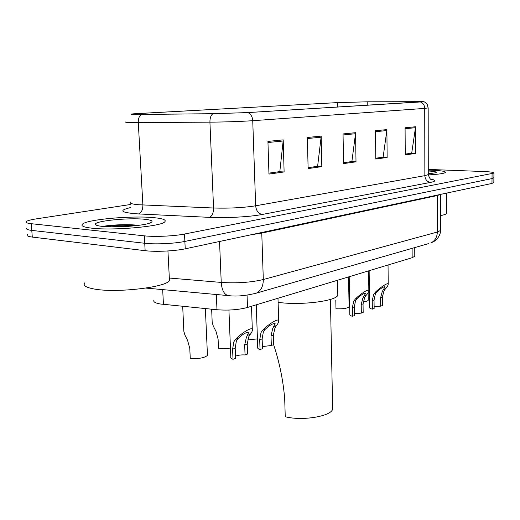 <?xml version="1.0" encoding="UTF-8"?>
<svg xmlns="http://www.w3.org/2000/svg" width="520" height="520" viewBox="0 0 520 520"><rect width="100%" height="100%" fill="white"/><g stroke="black" fill="none" stroke-linecap="round" stroke-linejoin="round"><path stroke-width="0.78" d="M414.778 255.651L414.778 256.282L412.152 257.712L247.514 307.457C238.511 309.842 228.332 310.603 216.983 309.738L160.329 303.992C155.136 303.062 153.023 301.769 153.992 300.125M27.45 234.585C26.228 235.671 27.846 236.503 32.292 237.081L145.145 250.686C155.402 252.005 174.974 251.082 185.231 248.807L491.972 183.43L493.844 182.442M130.572 204.49L36.16 218.894C30.979 219.7 27.736 220.545 26.422 221.442C25.194 222.436 26.806 223.191 31.259 223.704L144.32 235.839L144.736 243.269C154.999 244.524 174.597 243.614 184.873 241.43L492.024 178.6L493.896 177.645L492.024 178.6L184.873 241.43C174.597 243.614 154.999 244.524 144.736 243.269L31.779 230.399L144.736 243.269L145.145 250.686M26.936 228.02C25.714 229.067 27.326 229.859 31.779 230.399C27.326 229.859 25.714 229.067 26.936 228.02M116.337 225.342L104.852 226.616L116.337 225.342M92.034 228.202C113.36 230.769 161.272 226.441 164.749 221.878C166.614 219.934 162.942 218.524 153.745 217.646C132.431 215.469 87.731 219.323 82.57 224.029C80.457 225.843 83.616 227.24 92.034 228.202C113.36 230.769 161.272 226.441 164.749 221.878C166.614 219.934 162.942 218.524 153.745 217.646C132.431 215.469 87.731 219.323 82.57 224.029C80.457 225.843 83.616 227.24 92.034 228.202M428.298 174.922C438.406 174.323 444.106 173.505 445.393 172.471C445.796 171.359 441.058 170.593 431.178 170.164L428.266 170.072L431.178 170.164C441.058 170.593 445.796 171.359 445.393 172.471C444.106 173.505 438.406 174.323 428.298 174.922M138.379 114.452L131.787 114.075L139.535 113.458L337.5 102.622L367.211 101.816L422.949 101.803L247.37 112.593L213.233 113.698L138.379 114.452M137.898 114.478L212.869 113.724L247.878 112.593L423.332 101.68L367.549 101.803L337.103 102.622L133.432 113.835C128.869 114.251 130.358 114.465 137.898 114.478M144.32 235.839C154.596 237.022 174.226 236.132 184.516 234.033L493.948 173.108C494.143 172.361 490.809 171.841 483.938 171.542L428.266 169.422M415.532 126.757L415.636 153.433L405.243 154.895L405.087 127.79L415.532 126.757L415.467 127.686L405.093 128.726M321.159 136.11L321.815 166.647L308.12 168.578L307.365 137.475L321.159 136.11L321.106 137.176L307.392 138.554M283.199 139.874L284.115 171.958L268.957 174.089L267.93 141.388L283.199 139.874L283.153 140.992L267.963 142.519M386.893 129.597L387.147 157.443L375.798 159.042L375.479 130.728L386.893 129.597L386.828 130.566L375.492 131.703M355.563 132.698L356.005 161.831L343.564 163.585L343.044 133.939L355.563 132.698L355.505 133.718L343.063 134.966M411.073 153.283L405.236 154.128M316.94 166.419L308.1 167.694M279.142 171.697L268.931 173.16M382.479 157.274L375.791 158.236M351.234 161.636L343.551 162.74M356.005 161.831L351.234 161.668M343.551 162.708L351.884 161.544L355.505 133.718M387.147 157.443L382.479 157.306M375.791 158.21L383.123 157.183L386.828 130.566M284.115 171.958L279.142 171.737M268.931 173.121L279.819 171.607L283.153 140.992M321.815 166.647L316.94 166.458M308.094 167.655L317.61 166.328L321.106 137.176M415.636 153.433L411.073 153.309M405.236 154.095L411.704 153.192L415.467 127.686M84.812 282.815C82.686 285.474 85.969 287.567 94.659 289.094C116.701 293.144 166.01 287.307 169.462 280.599L169.319 277.778M102.492 226.415C115.59 227.929 144.313 225.739 150.384 222.839C153.81 221.202 151.814 220.006 144.385 219.245C128.55 217.561 94.523 220.948 95.453 224.276C95.544 225.206 97.897 225.921 102.492 226.415M138.489 225.368C128.642 224.068 111.605 224.803 104.007 226.226M109.09 226.824L129.084 226.317M103.207 226.486C111.794 225.147 122.642 224.887 135.746 225.7M273.618 344.669C279.513 362.421 283.212 380.549 284.713 399.061L285.24 416.735C302.166 421.187 331.312 416.325 332.657 409.071L332.611 406.77M278.115 302.328C299.988 305.604 336.128 301.151 337.812 295.236L337.772 293.339M428.272 173.914L435.897 172.725C437.236 171.951 434.694 171.373 428.266 171.002M440.583 215.592C444.028 214.942 445.998 214.24 446.498 213.48L446.498 212.83M428.272 173.16L430.963 173.661M182.702 306.319L183.833 331.253L184.931 335.107L187.597 340.425L189.781 348.419L190.261 358.449C198.868 358.93 204.594 357.903 207.461 355.362L205.368 308.581M207.415 354.425L207.461 355.362M211.666 309.212L212.186 322.387L213.33 326.183L215.995 331.357L218.094 339.099L218.511 348.81L230.458 348.127M257.439 338.891L247.631 339.95M335.816 300.333L335.978 308.75C342.901 309.062 347.269 308.412 349.076 306.807L348.575 276.926M349.07 306.351L349.076 306.807M368.219 299.825L368.219 300.235C367.796 300.969 366.119 301.529 363.175 301.912M235.514 356.213C237.906 355.16 241.085 354.738 245.05 354.946L244.68 344.994L246.337 337.551L248.664 332.462C246.214 332.131 242.703 334.139 238.141 338.488L236.386 340.925L235.203 348.283L235.593 358.351L232.999 359.288C231.16 358.657 230.431 357.916 230.815 357.045L228.93 310.063M232.999 359.288L232.596 349.187L233.864 341.783L235.541 339.365C239.064 335.134 251.251 326.514 252.317 329.329C252.59 330.642 251.882 332.339 250.198 334.432L248.787 336.719L247.208 344.116L247.572 354.042L245.05 354.946M262.399 346.587L271.323 345.495L271.011 335.849L272.682 328.627L275.119 323.589C272.844 323.303 269.503 325.247 265.109 329.413L263.367 331.78L262.139 338.929L262.47 348.679L260.039 349.557C258.147 348.959 257.381 348.244 257.731 347.406L256.25 304.817M260.039 349.557L259.708 339.775L261.007 332.579L262.678 330.233C266.162 326.151 277.726 317.909 278.668 320.541C278.882 321.828 278.122 323.518 276.387 325.618L274.969 327.847L273.377 335.023L273.683 344.65L271.323 345.495M354.361 313.722L361.322 313.118L361.199 304.519L362.875 298.058L365.638 293.28C363.903 293.131 361.107 294.834 357.26 298.389L355.596 300.528L354.257 306.93L354.393 315.608L352.495 316.29C350.46 315.789 349.563 315.185 349.824 314.476L349.193 276.738M352.495 316.29L352.352 307.593L353.756 301.151L355.368 299.026C358.663 295.483 368.238 288.45 368.843 290.492C368.875 291.7 367.952 293.345 366.08 295.425L364.669 297.453L363.051 303.875L363.168 312.449L361.322 313.118M374.114 306.677L380.685 306.15L380.594 297.784L382.272 291.486L385.086 286.774C383.448 286.65 380.763 288.308 377.039 291.733L375.394 293.82L374.036 300.06L374.14 308.503L372.346 309.147C370.286 308.666 369.369 308.087 369.603 307.411L369.135 270.712M372.346 309.147L372.242 300.683L373.653 294.411L375.245 292.338C378.495 288.906 387.679 282.126 388.219 284.05C388.213 285.233 387.263 286.858 385.365 288.932L383.968 290.914L382.343 297.173L382.428 305.519L380.685 306.15M162.669 289.608L163.449 304.401M216.333 294.508L216.983 309.738M247.065 295.159L247.514 307.457M412.113 248.339L412.152 257.712M185.231 248.807L184.516 234.033M32.292 237.081L31.259 223.704M491.972 183.43L492.076 173.752M169.332 278.05L221.234 282.425L219.537 241.494M254.208 293.774L256.458 293.098C245.739 295.808 236.379 296.647 228.371 295.607C224.231 294.684 221.852 290.29 221.234 282.425C237.016 283.419 251.043 282.451 263.308 279.519L261.768 233.09L251.589 234.663M428.538 243.62L256.458 293.098C261.007 290.732 263.289 286.208 263.308 279.519L437.34 232.031L437.353 195.54L261.768 233.09L261.781 232.492M440.603 194.383L440.57 230.451C440.752 235.255 435.903 240.481 436.228 239.792C435.598 240.584 433.784 241.644 430.794 242.97C434.941 240.948 437.125 237.302 437.34 232.031L440.57 230.451L440.57 229.756M440.525 194.395L437.353 195.54L437.379 195.065M139.535 113.458L139.594 114.445M420.596 102.056C423.169 103.103 424.548 105.222 424.723 108.407L252.739 120.698C240.143 121.517 225.875 122.005 209.924 122.161L134.037 122.558C127.14 122.499 124.423 122.278 125.892 121.888M130.546 202.046C129.149 203.249 131.859 204.145 138.684 204.744L213.558 208.013C229.268 208.481 243.302 207.74 255.658 205.797L424.86 175.656L428.272 174.597L428.272 174.142M141.375 114.459C139.243 115.927 138.209 118.625 138.281 122.551L142.876 204.99C142.857 209.846 141.394 212.83 138.476 213.941C120.62 212.647 118.053 210.503 130.774 207.519M430.826 179.186C436.248 180.161 436.156 181.233 430.541 182.403L262.262 214.461C258.401 213.661 256.204 210.775 255.658 205.797L252.739 120.698C252.415 116.649 250.796 113.952 247.878 112.593M428.181 107.887L424.723 108.407L424.86 175.656C425.204 179.602 427.102 181.844 430.541 182.403M262.262 214.461C250.101 216.866 225.894 218.212 209.397 217.353C212.121 216.183 213.506 213.07 213.558 208.013L209.924 122.161C209.892 118.066 210.873 115.252 212.869 113.724M209.397 217.353L138.476 213.941M415.779 101.582L415.786 102.323M367.211 101.816L367.257 105.281M337.5 102.622L337.584 107.094M235.541 339.365L238.141 338.488M247.676 335.283L250.198 334.432M244.68 344.994L247.208 344.116M232.596 349.187L235.203 348.283M262.678 330.233L265.109 329.413M274.027 326.411L276.387 325.618M271.011 335.849L273.377 335.023M259.708 339.775L262.139 338.929M355.368 299.026L357.26 298.389M364.234 296.043L366.08 295.425M361.199 304.519L363.051 303.875M352.352 307.593L354.257 306.93M375.245 292.338L377.039 291.733M383.617 289.517L385.365 288.932M380.594 297.784L382.343 297.173M372.242 300.683L374.036 300.06M414.746 247.585L414.778 256.282M493.838 182.728L493.948 173.108M228.371 295.607L145.892 288.08M423.56 101.738C424.132 101.504 425.36 102.427 427.251 104.513L428.175 108.017L428.272 174.597C429.455 178.1 430.521 179.744 431.464 179.524L431.385 179.491M96.609 225.277L95.453 224.276M169.462 280.599L167.941 250.958M337.812 295.236L337.526 280.261M332.657 409.071L330.421 299.409M446.498 213.48L446.537 193.115M368.219 300.235L368.121 292.721M252.317 329.329L251.492 306.254M278.668 320.541L277.986 298.246M368.843 290.492L368.589 270.875M388.219 284.05L388.043 264.999"/></g></svg>
